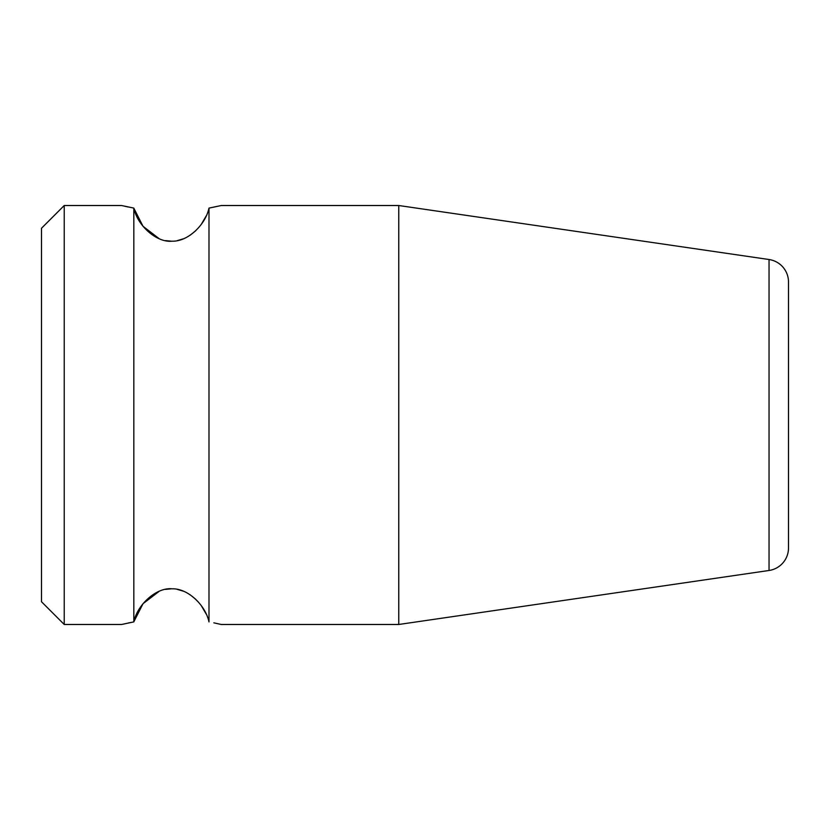 <?xml version="1.0" encoding="UTF-8"?>
<svg xmlns="http://www.w3.org/2000/svg" width="830" height="830" viewBox="0 0 830 830"><rect width="100%" height="100%" fill="white"/><g stroke="black" fill="none" stroke-linecap="round" stroke-linejoin="round"><path stroke-width="1.25" d="M64.232 205.518L64.232 624.482L41.5 601.75L41.5 228.25L64.232 205.518L121.564 205.518L133.827 208.091L133.827 621.909L128.328 622.977M213.86 622.842L221.268 624.482L398.763 624.482L398.763 205.518L769.047 259.52L769.047 570.48L398.763 624.482M206.234 614.117L201.192 605.495M195.756 599.302L190.174 594.799M183.451 591.209L177.174 589.352M171.343 588.812L165.502 589.383M159.236 591.271L143.019 603.701L133.869 621.743M124.905 206.286L128.1 206.971M133.869 208.247L143.009 226.289L159.225 238.729M165.502 240.617L171.343 241.188M177.174 240.648L183.461 238.791M190.174 235.201L195.745 230.709M201.171 224.525L206.234 215.893M208.994 208.112L221.268 205.518L208.994 208.091L208.994 621.909C205.456 605.153 187.871 588.263 172.152 588.823C156.797 587.09 137.375 604.365 133.827 621.909L121.564 624.482L64.232 624.482M208.994 208.091C205.456 224.847 187.86 241.748 172.142 241.177C156.787 242.9 137.375 225.625 133.827 208.091M769.047 259.52A22.732 22.732 0 0 1 788.5 282.013L788.5 547.987A22.732 22.732 0 0 1 769.047 570.48M221.268 205.518L398.763 205.518"/></g></svg>
